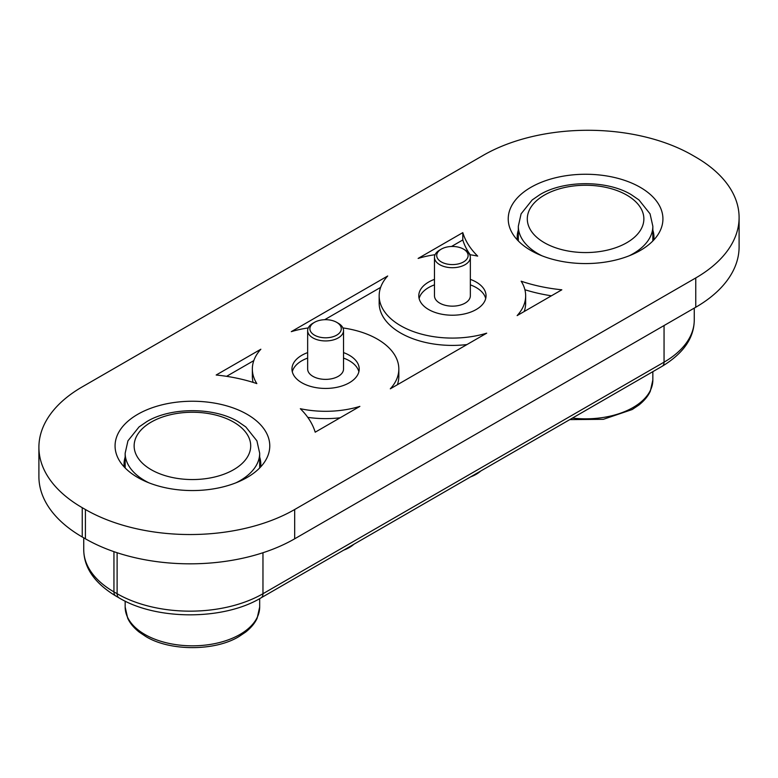 <?xml version="1.0" encoding="UTF-8"?>
<svg xmlns="http://www.w3.org/2000/svg" width="778" height="778" viewBox="0 0 778 778"><rect width="100%" height="100%" fill="white"/><g stroke="black" fill="none" stroke-linecap="round" stroke-linejoin="round"><path stroke-width="1.17" d="M343.759 550.104A33.629 19.421 0 0 0 349.371 547.498A33.629 19.421 0 0 0 353.883 544.26M470.583 476.885A33.629 19.421 0 0 0 476.194 474.279A33.629 19.421 0 0 0 480.707 471.04M312.902 323.259L314.487 322.335A15.696 9.064 0 0 0 314.487 335.153A15.696 9.064 0 0 0 336.68 335.153A15.696 9.064 0 0 0 336.689 322.335A15.696 9.064 0 0 0 314.487 322.335L312.902 323.259A17.933 10.357 180 0 0 307.65 330.572L307.65 369.015A17.933 10.357 0 0 0 318.727 378.585A17.933 10.357 0 0 0 338.274 376.338A17.933 10.357 0 0 0 343.526 369.015L343.526 330.572A17.933 10.357 0 0 0 338.274 323.259L336.689 322.335M307.65 330.572A17.933 10.357 180 0 0 318.727 340.142A17.933 10.357 180 0 0 338.274 337.895A17.933 10.357 0 0 0 343.526 330.572M439.726 250.03L441.311 249.116A15.696 9.064 0 0 0 441.311 249.116A15.696 9.064 0 0 0 441.321 261.933A15.696 9.064 0 0 0 463.513 261.933A15.696 9.064 0 0 0 463.513 249.116A15.696 9.064 0 0 0 441.321 249.116L439.726 250.03A17.933 10.357 180 0 0 434.474 257.353L434.474 295.796A17.933 10.357 0 0 0 445.551 305.365A17.933 10.357 0 0 0 465.098 303.119A17.933 10.357 0 0 0 470.35 295.796L470.35 257.353A17.933 10.357 0 0 0 465.098 250.03L463.513 249.116M434.474 257.353A17.933 10.357 180 0 0 445.551 266.922A17.933 10.357 180 0 0 465.098 264.676A17.933 10.357 0 0 0 470.35 257.353M466.956 344.566A73.249 42.284 180 0 1 400.621 333.023A73.249 42.284 180 0 1 379.168 303.119L379.168 295.796A73.249 42.284 180 0 1 387.687 275.995L291.303 331.652A73.249 42.284 180 0 1 308.244 327.937M342.933 327.937A73.249 42.284 180 0 1 398.832 369.015A73.249 42.284 180 0 1 390.313 388.815L486.697 333.169A73.249 42.284 180 0 1 400.621 325.7A73.249 42.284 180 0 1 379.168 295.796M124.208 466.956A68.376 39.483 180 0 1 124.042 464.203A68.376 39.483 180 0 1 125.161 457.085M137.725 414.324A77.353 44.657 0 0 0 118.227 458.534A77.353 44.657 0 0 0 247.112 477.478A77.353 44.657 0 0 0 266.611 458.534A77.353 44.657 0 0 0 231.932 407.507A77.353 44.657 0 0 0 137.725 414.324M517.37 239.964A68.376 39.483 180 0 1 517.195 237.222A68.376 39.483 180 0 1 518.323 230.103M530.888 187.333A77.353 44.657 0 0 0 511.389 231.543A77.353 44.657 0 0 0 640.275 250.487A77.353 44.657 0 0 0 659.773 231.543A77.353 44.657 0 0 0 625.084 180.525A77.353 44.657 0 0 0 530.888 187.333M307.65 352.599A33.629 19.421 0 0 0 291.954 369.015A33.629 19.421 0 0 0 301.806 382.747A33.629 19.421 0 0 0 338.459 386.958A33.629 19.421 0 0 0 359.212 369.015A33.629 19.421 0 0 0 349.371 355.293A33.629 19.421 0 0 0 343.526 352.599M358.882 371.767A33.629 19.421 0 0 0 349.371 360.778A33.629 19.421 0 0 0 343.526 358.084M307.65 358.084A33.629 19.421 0 0 0 292.295 371.767M434.474 279.37A33.629 19.421 0 0 0 418.788 295.796A33.629 19.421 0 0 0 428.629 309.527A33.629 19.421 0 0 0 465.283 313.738A33.629 19.421 0 0 0 486.046 295.796A33.629 19.421 0 0 0 476.194 282.064A33.629 19.421 0 0 0 470.35 279.37M485.705 298.538A33.629 19.421 0 0 0 476.194 287.559A33.629 19.421 0 0 0 470.35 284.865M434.474 284.865A33.629 19.421 0 0 0 419.118 298.538M561.823 289.795A121.553 70.176 180 0 1 521.163 281.208A73.249 42.284 180 0 1 525.656 295.796A73.249 42.284 180 0 1 517.137 315.596L561.823 289.795M300.327 408.713A121.553 70.176 180 0 1 315.197 432.189L359.874 406.388A73.249 42.284 180 0 1 300.327 408.713M692.585 155.299L695.756 157.137A147.976 85.434 180 0 1 739.1 217.539A147.976 85.434 180 0 1 695.756 277.95L294.677 509.512A147.976 85.434 180 0 1 85.415 509.512L82.244 507.684A147.976 85.434 180 0 1 38.9 447.272A147.976 85.434 180 0 1 82.244 386.87L483.323 155.299A147.976 85.434 180 0 1 692.585 155.299M216.177 375.015A121.553 70.176 180 0 1 256.837 383.603A73.249 42.284 180 0 1 252.344 369.015A73.249 42.284 180 0 1 260.863 349.225L216.177 375.015M469.756 254.707A73.249 42.284 180 0 1 477.673 256.108A121.553 70.176 180 0 1 462.803 232.632L418.126 258.432A73.249 42.284 180 0 1 435.067 254.707M38.9 447.272L38.9 476.564A147.976 85.434 0 0 0 82.244 536.976L85.415 538.804A147.976 85.434 0 0 0 294.677 538.804L695.756 307.242A147.976 85.434 0 0 0 739.1 246.83L739.1 217.539M652.839 230.103A68.376 39.483 180 0 1 653.958 237.222A68.376 39.483 180 0 1 653.792 239.964M259.677 457.085A68.376 39.483 180 0 1 260.805 464.203A68.376 39.483 180 0 1 260.63 466.956M253.803 360.622L226.583 376.338M253.093 382.387A73.249 42.284 180 0 1 252.344 376.338L252.344 369.015M340.132 417.786A73.249 42.284 180 0 1 307.757 417.358M470.243 254.776A121.553 70.176 180 0 1 462.803 239.955L462.803 232.632M462.803 239.955L451.503 246.48M551.417 295.805A121.553 70.176 180 0 1 524.907 289.747M525.656 295.796L525.656 303.119A73.249 42.284 180 0 1 524.197 311.511M398.832 369.015L398.832 376.338A73.249 42.284 180 0 1 397.373 384.74M380.627 287.403L324.679 319.7M572.433 418.087A67.258 38.832 0 0 0 633.136 407.458A67.258 38.832 0 0 0 652.839 380.004L650.32 391.188C648.123 396.09 644.301 400.719 638.855 405.056L632.213 409.52L603.368 419.313L569.788 419.614M541.935 255.777A67.258 38.832 180 0 1 518.323 226.233L521.095 213.843L532.201 199.946L539.874 194.675C563.885 180.039 607.278 180.039 631.279 194.675L638.962 199.946L650.058 213.843L652.839 226.233A67.258 38.832 180 0 1 633.136 253.696A67.258 38.832 180 0 1 629.227 255.777M113.948 551.66L113.948 591.893A8.966 5.174 120 0 0 115.805 595.997C94.624 583.16 83.936 567.755 83.742 549.783A103.134 59.546 0 0 0 113.948 591.893L117.118 593.721A103.134 59.546 0 0 0 262.964 593.721L664.052 362.159L664.052 325.544M664.052 362.159A103.134 59.546 0 0 0 694.258 320.05C694.064 338.022 683.376 353.416 662.195 366.263A8.966 5.174 -120 0 0 664.052 362.159M262.964 552.73L262.964 593.721A8.966 5.174 60 0 1 261.107 597.825C223.811 620.494 156.281 620.494 118.976 597.825A8.966 5.174 -60 0 1 117.118 593.721L117.118 552.73M85.415 538.804L85.415 509.512M294.677 509.512L294.677 538.804M695.756 307.242L695.756 277.95M82.244 507.684L82.244 536.976M544.367 195.113A58.292 33.658 180 0 1 626.796 195.113A58.292 33.658 180 0 1 626.796 242.707A58.292 33.658 180 0 1 544.367 242.707A58.292 33.658 180 0 1 544.367 195.113M125.161 601.122L125.161 606.996A67.258 38.832 0 0 0 166.677 642.871A67.258 38.832 0 0 0 239.984 634.449A67.258 38.832 0 0 0 259.677 606.996L259.677 598.632M148.773 482.768A67.258 38.832 180 0 1 125.161 453.224L127.942 440.834L139.038 426.937L146.721 421.657C170.722 407.03 214.115 407.03 238.126 421.657L245.799 426.937L256.905 440.834L259.677 453.224A67.258 38.832 180 0 1 239.984 480.687A67.258 38.832 180 0 1 236.065 482.768M233.633 469.698A58.292 33.658 180 0 1 151.204 469.698A58.292 33.658 180 0 1 151.204 422.104A58.292 33.658 180 0 1 233.633 422.104A58.292 33.658 180 0 1 233.633 469.698M652.839 371.66L652.839 380.004M652.839 226.233L652.839 240.966M83.742 537.841L83.742 549.783M694.258 308.107L694.258 320.05M662.195 366.263L261.107 597.825M118.976 597.825L115.805 595.997M518.323 226.233L518.323 240.966M125.161 453.224L125.161 467.957M259.677 453.224L259.677 467.957M125.161 606.996L127.68 618.179C129.877 623.081 133.699 627.7 139.145 632.047L145.787 636.501C169.828 651.322 215.01 651.322 239.05 636.501L245.692 632.047C251.138 627.7 254.96 623.081 257.158 618.179L259.677 606.996"/></g></svg>
